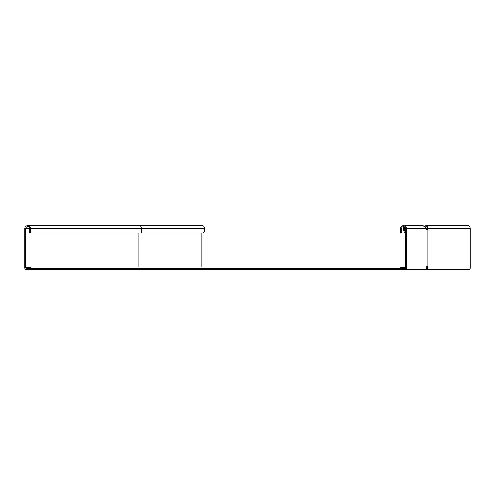 <?xml version="1.0" encoding="UTF-8"?>
<svg xmlns="http://www.w3.org/2000/svg" width="495" height="495" viewBox="0 0 495 495"><rect width="100%" height="100%" fill="white"/><g stroke="black" fill="none" stroke-linecap="round" stroke-linejoin="round"><path stroke-width="0.74" d="M404.854 268.977L405.003 268.148L400.003 268.148M31.098 268.401L400.003 268.401L400.003 267.121L31.098 267.121L31.098 269.428L401.154 269.428L401.154 268.463L405.003 268.327M400.003 267.696L405.386 267.696M31.098 268.463L26.099 268.463L26.099 267.696L31.098 267.696M405.003 267.696L405.003 268.148M400.003 268.432L404.792 268.463M400.003 268.401L400.003 269.428M31.098 268.655L401.154 268.655M427.235 268.327L426.82 268.977L427.111 268.148L426.43 268.692M426.851 268.872L426.727 268.692A0.767 0.544 -90 0 0 426.504 268.5M426.579 267.733A1.541 1.089 -90 0 1 427.111 268.148M427.036 268.655L427.036 269.428L425.323 269.428A1.349 1.244 -90 0 0 426.566 268.08A1.541 0.588 -90 0 1 427.098 266.545L427.185 266.545A1.541 1.089 -90 0 1 428.169 268.08L427.488 268.08L428.02 268.463L428.02 269.428L427.036 269.428L427.179 268.482M426.251 268.977L427.036 269.428M427.989 268.655L427.092 268.655M31.098 269.428L26.099 269.428A1.349 1.349 0 0 1 24.75 268.08L24.75 228.461A2.883 2.883 0 0 1 27.633 225.572A2.883 2.883 0 0 1 30.523 228.461L30.523 233.077L29.558 233.077L29.558 231.536L30.523 231.536M26.099 268.463A0.384 0.384 0 0 1 25.709 268.08L25.709 228.461A1.924 1.924 0 0 1 27.633 226.537A1.924 1.924 0 0 1 29.558 228.461L29.558 231.536M141.502 233.077L203.408 233.077L204.497 231.536L204.497 228.461A2.883 2.042 90 0 0 202.455 225.572L139.46 225.572A2.883 2.042 90 0 1 141.502 228.461L141.502 233.077L30.523 233.077M29.941 269.428L29.941 268.463M201.094 267.121L201.094 233.077M425.589 226.691A1.924 1.361 90 0 1 426.133 226.537A1.924 1.361 90 0 1 427.488 228.461A1.541 1.089 -90 0 1 426.888 229.835M426.888 266.706A1.541 1.089 -90 0 1 427.488 268.08M470.25 268.08L428.169 268.08L428.02 269.428L469.297 269.428A1.349 0.953 -90 0 0 470.25 268.08L470.25 228.461A2.883 2.042 -90 0 0 468.208 225.572L426.133 225.572A2.883 2.042 90 0 1 428.169 228.461A1.541 1.089 -90 0 1 427.185 229.989L426.504 229.989M426.504 266.545L427.185 266.545L427.098 229.989A1.541 0.588 -90 0 1 426.647 229.228L426.473 228.461L423.021 225.572L404.415 225.732M424.92 226.135A2.883 2.042 90 0 1 426.133 225.572M403.555 226.537L403.246 228.461L404.267 233.077L405.386 233.077M404.471 226.821L404.13 228.461L405.151 233.077M401.154 269.428L425.323 269.428M405.671 269.428A1.349 1.244 -90 0 0 406.915 268.08A1.541 0.588 90 0 0 406.376 266.545L406.376 229.989A1.541 0.588 90 0 0 406.834 229.228L407.001 228.461L405.127 225.572M427.185 229.989L427.185 266.545M405.003 268.463A0.384 0.384 0 0 0 405.386 268.08L405.386 228.461A1.924 1.924 0 0 0 403.462 226.537A1.924 1.924 0 0 0 401.538 228.461L401.538 233.077L400.579 233.077L400.579 228.461A2.883 2.883 0 0 1 403.462 225.572A2.883 2.883 0 0 1 406.352 228.461L406.352 268.08A1.349 1.349 0 0 1 405.003 269.428M405.386 228.461L403.246 228.461M470.25 228.461L406.117 228.461M427.216 268.401L427.847 268.401M25.709 268.08L26.099 268.08M25.709 228.461L29.558 228.461M138.099 267.121L138.099 233.077M30.523 228.461L204.497 228.461M406.352 268.08L426.566 268.08M406.834 229.228L406.352 229.228M400.003 267.121L405.386 267.121M426.696 267.121L427.253 267.121M139.46 225.572L27.633 225.572M427.736 268.284L428.02 268.804"/></g></svg>

